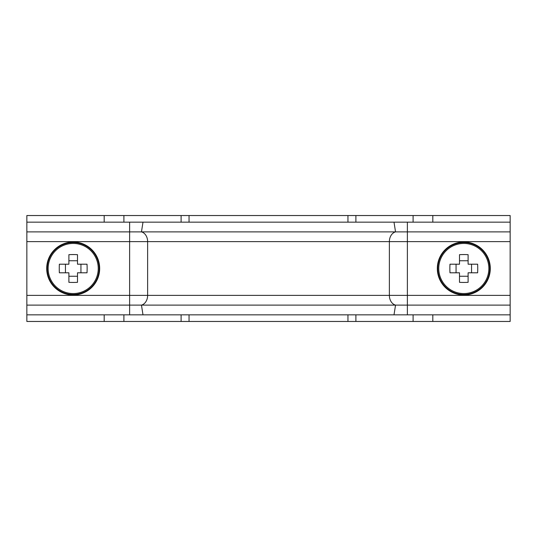 <?xml version="1.0" encoding="UTF-8"?>
<svg xmlns="http://www.w3.org/2000/svg" width="537" height="537" viewBox="0 0 537 537"><rect width="100%" height="100%" fill="white"/><g stroke="black" fill="none" stroke-linecap="round" stroke-linejoin="round"><path stroke-width="0.81" d="M189.051 215.538L26.85 215.538L26.85 222.157L510.15 222.157L510.15 215.538L189.051 215.538L189.051 222.157M189.051 314.843L189.051 321.462L510.15 321.462L510.15 314.843L26.85 314.843L26.85 321.462L189.051 321.462M142.996 222.157L141.459 231.883A9.928 7.713 -90 0 1 147.628 241.616L147.628 295.384A9.928 7.713 -90 0 1 141.459 305.117L26.85 305.117L26.85 314.843M394.004 222.157L395.541 231.883L26.85 231.883L26.85 305.117M26.85 222.157L26.85 231.883M142.996 314.843L141.459 305.117L510.15 305.117L510.15 314.843M129.625 222.157L129.625 241.616L389.372 241.616A9.928 7.713 -90 0 1 395.541 231.883L510.15 231.883L510.15 305.117M510.15 222.157L510.15 231.883M48.142 268.5A25.051 25.051 0 0 0 73.193 293.551A25.051 25.051 0 0 0 98.244 268.5A25.051 25.051 0 0 0 73.193 243.449A25.051 25.051 0 0 0 48.142 268.5M73.193 242.019A26.481 26.481 0 0 0 46.712 268.5A26.481 26.481 0 0 0 73.193 294.981A26.481 26.481 0 0 0 99.674 268.5A26.481 26.481 0 0 0 73.193 242.019M87.135 268.5A36.328 16.204 90 0 1 87.021 272.803L77.496 272.803L77.496 282.328A36.328 16.204 180 0 1 68.89 282.328L68.89 272.803L59.365 272.803A36.328 16.204 -90 0 1 59.251 268.5A36.328 16.204 -90 0 1 59.365 264.197L68.89 264.197L68.89 254.672A36.328 16.204 0 0 1 77.496 254.672L77.496 264.197L87.021 264.197A36.328 16.204 90 0 1 87.135 268.5M65.447 264.197L65.447 272.803M80.939 272.803L80.939 264.197M77.496 260.754L68.89 260.754M68.89 276.246L77.496 276.246M438.756 268.5A25.051 25.051 0 0 0 463.807 293.551A25.051 25.051 0 0 0 488.858 268.5A25.051 25.051 0 0 0 463.807 243.449A25.051 25.051 0 0 0 438.756 268.5M463.807 242.019A26.481 26.481 0 0 0 437.326 268.5A26.481 26.481 0 0 0 463.807 294.981A26.481 26.481 0 0 0 490.288 268.5A26.481 26.481 0 0 0 463.807 242.019M477.749 268.5A36.328 16.204 90 0 1 477.635 272.803L468.11 272.803L468.11 282.328A36.328 16.204 180 0 1 459.504 282.328L459.504 272.803L449.979 272.803A36.328 16.204 -90 0 1 449.865 268.5A36.328 16.204 -90 0 1 449.979 264.197L459.504 264.197L459.504 254.672A36.328 16.204 0 0 1 468.11 254.672L468.11 264.197L477.635 264.197A36.328 16.204 90 0 1 477.749 268.5M456.061 264.197L456.061 272.803M471.553 272.803L471.553 264.197M468.11 260.754L459.504 260.754M459.504 276.246L468.11 276.246M432.815 215.538L432.815 222.157M432.815 314.843L432.815 321.462M413.101 215.538L413.101 222.157M413.101 314.843L413.101 321.462M355.89 215.538L355.89 222.157M355.89 314.843L355.89 321.462M181.11 215.538L181.11 222.157M181.11 314.843L181.11 321.462M123.899 215.538L123.899 222.157M123.899 314.843L123.899 321.462M104.185 215.538L104.185 222.157M104.185 314.843L104.185 321.462M26.85 241.616L129.625 241.616L129.625 314.843M407.375 222.157L407.375 241.616L389.372 241.616L389.372 295.384L26.85 295.384M510.15 241.616L407.375 241.616L407.375 295.384L389.372 295.384A9.928 7.713 -90 0 0 395.541 305.117L394.004 314.843M407.375 314.843L407.375 295.384L510.15 295.384M73.193 242.523A25.977 25.977 0 0 0 47.216 268.5A25.977 25.977 0 0 0 73.193 294.477A25.977 25.977 0 0 0 99.17 268.5A25.977 25.977 0 0 0 73.193 242.523M463.807 242.523A25.977 25.977 0 0 0 437.83 268.5A25.977 25.977 0 0 0 463.807 294.477A25.977 25.977 0 0 0 489.784 268.5A25.977 25.977 0 0 0 463.807 242.523M347.949 321.462L347.949 314.843M347.949 222.157L347.949 215.538"/></g></svg>

